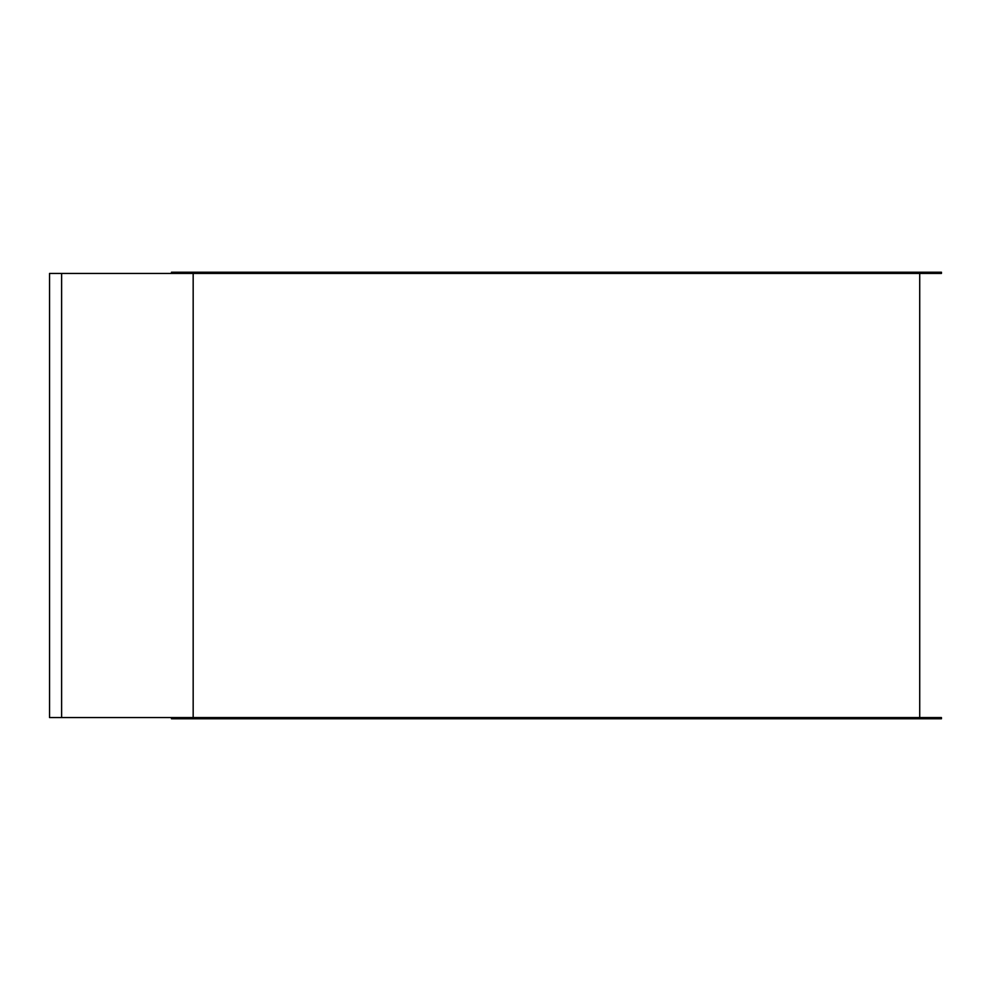 <?xml version="1.0" encoding="UTF-8"?>
<svg xmlns="http://www.w3.org/2000/svg" width="991" height="991" viewBox="0 0 991 991"><rect width="100%" height="100%" fill="white"/><g stroke="black" fill="none" stroke-linecap="round" stroke-linejoin="round"><path stroke-width="1.49" d="M919.722 717.571L919.722 273.429M193.171 717.571L193.171 273.429L193.171 717.571M171.443 717.571L941.45 717.571L941.45 718.772L171.443 718.772L171.443 717.571L49.55 717.571L49.55 273.429L941.45 273.429L941.45 272.228L171.443 272.228L171.443 273.429M61.615 717.571L61.615 273.429"/></g></svg>
